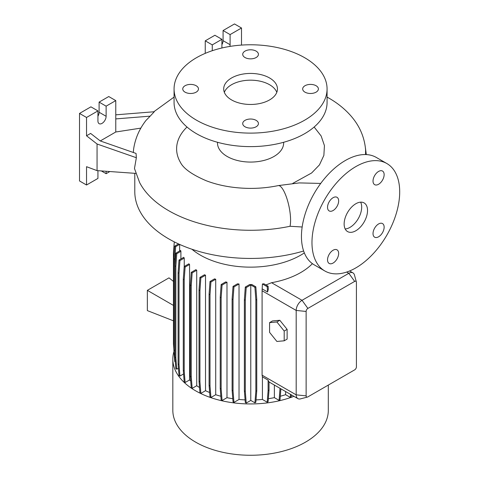 <?xml version="1.0" encoding="UTF-8"?>
<svg xmlns="http://www.w3.org/2000/svg" width="479" height="479" viewBox="0 0 479 479"><rect width="100%" height="100%" fill="white"/><g stroke="black" fill="none" stroke-linecap="round" stroke-linejoin="round"><path stroke-width="0.72" d="M355.837 230.752A16.543 9.55 120 0 0 366.645 216.179A16.543 9.55 120 0 0 364.106 202.922A16.543 9.55 120 0 0 355.837 203.743A16.543 9.55 120 0 0 345.03 218.316A16.543 9.55 120 0 0 347.568 231.573A16.543 9.55 120 0 0 355.837 230.752M345.179 228.962A16.543 9.55 120 0 0 349.987 227.375A16.543 9.55 120 0 0 360.651 202.162M196.162 85.735A7.856 4.539 0 0 0 187.6 84.753A7.856 4.539 0 0 0 182.75 88.944A7.856 4.539 0 0 0 185.056 92.154A7.856 4.539 0 0 0 193.618 93.136A7.856 4.539 0 0 0 198.468 88.944A7.856 4.539 0 0 0 196.162 85.735M256.127 51.121A7.856 4.539 0 0 0 247.565 50.133A7.856 4.539 0 0 0 242.715 54.325A7.856 4.539 0 0 0 245.014 57.534A7.856 4.539 0 0 0 253.577 58.516A7.856 4.539 0 0 0 258.426 54.325A7.856 4.539 0 0 0 256.127 51.121M316.086 85.735A7.856 4.539 0 0 0 307.524 84.753A7.856 4.539 0 0 0 302.674 88.944A7.856 4.539 0 0 0 304.973 92.154A7.856 4.539 0 0 0 313.541 93.136A7.856 4.539 0 0 0 318.391 88.944A7.856 4.539 0 0 0 316.086 85.735M256.127 120.355A7.856 4.539 0 0 0 247.565 119.373A7.856 4.539 0 0 0 242.715 123.564A7.856 4.539 0 0 0 245.014 126.773A7.856 4.539 0 0 0 253.577 127.755A7.856 4.539 0 0 0 258.426 123.564A7.856 4.539 0 0 0 256.127 120.355M378.584 236.794A7.856 4.539 120 0 0 383.715 229.872A7.856 4.539 120 0 0 382.511 223.573A7.856 4.539 120 0 0 378.584 223.962A7.856 4.539 120 0 0 373.446 230.89A7.856 4.539 120 0 0 374.65 237.183A7.856 4.539 120 0 0 378.584 236.794M378.584 184.271A7.856 4.539 120 0 0 383.715 177.344A7.856 4.539 120 0 0 382.511 171.051A7.856 4.539 120 0 0 378.584 171.44A7.856 4.539 120 0 0 373.446 178.362A7.856 4.539 120 0 0 374.65 184.66A7.856 4.539 120 0 0 378.584 184.271M333.091 210.532A7.856 4.539 120 0 0 338.228 203.611A7.856 4.539 120 0 0 337.024 197.312A7.856 4.539 120 0 0 333.091 197.701A7.856 4.539 120 0 0 327.959 204.623A7.856 4.539 120 0 0 329.163 210.922A7.856 4.539 120 0 0 333.091 210.532M333.091 263.055A7.856 4.539 120 0 0 338.228 256.133A7.856 4.539 120 0 0 337.024 249.84A7.856 4.539 120 0 0 333.091 250.23A7.856 4.539 120 0 0 327.959 257.151A7.856 4.539 120 0 0 329.163 263.444A7.856 4.539 120 0 0 333.091 263.055M134.785 173.314L134.785 191.588A115.786 66.85 0 0 0 168.698 238.859A115.786 66.85 0 0 0 303.632 251.008M302.159 226.998L290.023 226.274A115.786 66.85 180 0 1 168.698 210.694A115.786 66.85 180 0 1 139.605 182.511L134.473 168.506L136.347 157.717L97.057 144.005L97.057 170.626L135.802 173.392M191.911 249.224A70.94 40.955 0 0 0 200.408 255.151A70.94 40.955 0 0 0 304.339 252.906M173.967 351.412A77.742 44.882 0 0 0 172.829 359.058L172.829 410.383A77.742 44.882 0 0 0 195.6 442.117A77.742 44.882 0 0 0 280.323 451.847A77.742 44.882 0 0 0 328.313 410.383L328.313 385.08M172.829 359.058A77.742 44.882 0 0 0 195.6 390.798A77.742 44.882 0 0 0 293.902 396.325M217.49 142.275L217.49 142.97A33.081 19.1 0 0 0 227.178 156.471A33.081 19.1 0 0 0 263.228 160.615A33.081 19.1 0 0 0 283.652 142.97L283.652 142.275M314.146 127.019L321.146 135.976L324.433 145.604L323.87 155.394L319.451 164.896L311.619 172.985L292.753 183.397M174.069 88.944L174.069 102.452A76.502 44.17 0 0 0 196.474 133.683A76.502 44.17 0 0 0 279.85 143.257A76.502 44.17 0 0 0 327.073 102.452L327.073 88.944A76.502 44.17 0 0 0 304.668 57.714A76.502 44.17 0 0 0 221.292 48.14A76.502 44.17 0 0 0 174.069 88.944A76.502 44.17 0 0 0 196.474 120.175A76.502 44.17 0 0 0 279.85 129.749A76.502 44.17 0 0 0 327.073 88.944M269.575 77.969A26.878 15.52 0 0 0 240.284 74.61A26.878 15.52 0 0 0 223.693 88.944A26.878 15.52 0 0 0 231.567 99.919A26.878 15.52 0 0 0 260.857 103.284A26.878 15.52 0 0 0 277.449 88.944A26.878 15.52 0 0 0 269.575 77.969M276.808 92.321A26.878 15.52 0 0 0 269.575 84.723A26.878 15.52 0 0 0 243.063 80.795A26.878 15.52 0 0 0 224.334 92.321M140.862 128.115L115.774 131.994L115.774 100.596L106.122 106.164L106.122 116.295A5.79 3.341 -60 0 1 102.027 123.384A5.79 3.341 -60 0 1 99.135 123.672A5.79 3.341 -60 0 1 97.938 121.019L97.938 110.894L86.531 117.475L86.531 135.785L97.057 144.005M386.852 163.531L376.326 157.453A62.03 35.811 120 0 0 345.311 160.525A62.03 35.811 120 0 0 304.788 215.185A62.03 35.811 120 0 0 314.296 264.887L324.822 270.97A62.03 35.811 120 0 0 355.837 267.893A62.03 35.811 120 0 0 396.361 213.233A62.03 35.811 120 0 0 386.852 163.531A62.03 35.811 120 0 0 355.837 166.602A62.03 35.811 120 0 0 315.314 221.262A62.03 35.811 120 0 0 324.822 270.97M205.521 275.221A70.94 40.955 180 0 1 204.521 274.742L199.935 277.389L200.857 277.922L205.521 275.221L205.521 390.696A70.94 40.955 0 0 0 209.652 392.517M215.712 279.257A70.94 40.955 180 0 1 214.544 278.868L210.006 281.49L210.922 282.017L215.712 279.257L215.712 394.732A70.94 40.955 0 0 0 220.849 396.247M226.986 282.215A70.94 40.955 180 0 1 225.639 281.927L221.148 284.52L222.064 285.053L226.986 282.215L226.986 397.684A70.94 40.955 0 0 0 232.782 398.708M239.027 283.993A70.94 40.955 180 0 1 237.464 283.837L233.034 286.394L233.95 286.927L239.027 283.993L239.027 399.468A70.94 40.955 0 0 0 245.092 399.893M251.888 284.532A70.94 40.955 180 0 1 249.661 284.538L245.302 287.053L246.218 287.586L250.774 284.951L250.774 400.426L254.924 402.821L255.84 402.294L256.762 390.696L256.762 299.477L255.84 286.819L251.888 284.532M256.031 399.893A70.94 40.955 0 0 0 262.408 399.444L267.198 402.204L268.114 401.677L269.036 390.08L269.036 381.847A8.269 4.772 -60 0 1 268.114 380.128L262.408 376.835L262.408 399.444M262.408 289.017L267.581 292.004L268.33 289.124L268.114 286.202L263.965 283.808A70.94 40.955 180 0 1 262.408 283.969L262.085 290.753L262.085 375.165L262.408 376.835M312.404 263.66A70.94 40.955 180 0 1 271.551 282.712L265.947 284.951M307.422 397.067L300.489 398.875A8.269 4.772 -60 0 1 297.902 398.636A8.269 4.772 -60 0 1 296.184 394.852L296.184 310.44A8.269 4.772 -60 0 1 302.033 300.309L348.82 273.299A8.269 4.772 -60 0 1 352.957 272.886A8.269 4.772 -60 0 1 354.46 275.012L356.358 281.915A2.479 1.431 120 0 0 354.67 281.401L307.883 308.416A2.479 1.431 120 0 0 306.129 311.452L306.129 395.864A2.479 1.431 120 0 0 307.422 397.067A2.479 1.431 120 0 0 307.883 396.875L354.67 369.86A2.479 1.431 120 0 0 356.418 366.824L356.418 282.412A2.479 1.431 120 0 0 356.358 281.915M279.814 320.277L272.503 320.93L269.575 322.618L269.575 332.36L276.886 341.455L284.197 340.803L287.125 339.114L287.125 329.366L279.814 320.277L276.886 321.966L269.575 322.618M268.354 398.708A70.94 40.955 0 0 0 274.371 397.642L279.101 400.372L280.017 399.839L280.892 388.816M250.774 400.426L246.218 403.061L245.302 391.463L245.302 300.243L246.218 287.586M245.302 287.053L244.38 299.71L244.38 390.936L245.302 402.528L246.218 403.061M239.027 399.468L233.95 402.402L233.034 390.804L233.034 299.585L233.95 286.927M233.034 286.394L232.111 299.052L232.111 390.277L233.034 401.869L233.95 402.402M226.986 397.684L222.064 400.528L221.148 388.93L221.148 297.71L222.064 285.053M221.148 284.52L220.232 297.178L220.232 388.403L221.148 399.995L222.064 400.528M215.712 394.732L210.922 397.492L210.006 385.9L210.006 294.675L210.922 282.017M210.006 281.49L209.083 294.148L209.083 385.367L210.006 396.965L210.922 397.492M205.521 390.696L200.857 393.391L199.935 381.799L199.935 290.573L200.857 277.922M199.935 277.389L199.019 290.046L199.019 381.266L199.935 392.864L200.857 393.391M196.719 385.721L192.169 388.349L191.247 376.751L191.247 285.532L192.169 272.874L196.719 270.246L196.719 385.721A70.94 40.955 0 0 0 199.509 387.493M196.719 270.246A70.94 40.955 180 0 1 195.881 269.671L191.253 272.347L190.331 284.999L190.331 376.225L191.253 387.816L192.169 388.349M189.558 379.955L185.122 382.511L184.205 370.92L184.205 279.694L185.122 267.037L189.558 264.48L189.558 379.955A70.94 40.955 0 0 0 190.714 381.039M189.558 264.48A70.94 40.955 180 0 1 188.882 263.809L184.205 266.51L183.289 279.167L183.289 370.387L184.205 381.985L185.122 382.511M183.571 373.961L179.936 376.063L179.014 364.465L179.014 273.246L179.936 260.588L184.241 258.103A70.94 40.955 180 0 1 183.744 257.331L179.014 260.055L179.936 260.588M179.014 260.055L178.098 272.713L178.098 363.938L179.014 375.53L179.936 376.063M178.439 368.219L176.757 369.189L175.841 357.591L175.841 266.372L176.757 253.714L180.906 251.319A70.94 40.955 180 0 1 180.625 250.421L175.841 253.187L176.757 253.714M175.841 253.187L174.919 265.839L174.919 357.065L175.841 368.662L176.757 369.189M174.919 352.424L174.769 350.508L173.853 349.975L174.769 361.573L175.302 361.879M174.374 356.556L174.254 355.089M280.305 396.247A70.94 40.955 0 0 0 285.598 394.672L290.274 397.372L291.196 396.846L291.352 394.858M274.371 385.05L274.371 397.642M179.643 244.428L179.643 250.99M180.906 251.319L180.906 258.965M184.241 258.103L184.241 266.492M285.598 391.535L285.598 394.672M97.938 170.692L97.938 178.422L86.531 185.002L86.531 166.692L97.057 170.626M136.347 157.717L136.06 153.436L100.243 140.934L90.627 133.425L86.531 135.785M97.938 110.894L90.914 106.841L79.514 113.427L79.514 180.954L86.531 185.002M115.774 100.596L108.751 96.542L99.105 102.111L99.105 112.242A5.79 3.341 -60 0 1 97.938 116.223M106.122 171.272L106.122 173.691L109.853 171.542M106.122 173.691L101.338 170.931M86.531 117.475L79.514 113.427M106.122 106.164L99.105 102.111M115.774 131.994L100.273 140.946M115.774 118.906L150.178 116.146L145.969 120.451C139.545 128.737 135.491 137.91 133.797 147.969A117.259 67.695 0 0 0 133.348 152.49M150.178 116.146L154.28 111.745L115.774 114.834M241.506 45.086L241.506 28.004L234.488 23.95L223.082 30.536L223.082 40.661A5.79 3.341 -60 0 1 221.915 44.649M221.915 47.99L221.915 39.314L214.897 35.26L205.246 40.835L205.246 53.361M241.506 28.004L230.1 34.584L230.1 44.715A5.79 3.341 -60 0 1 229.866 46.427M230.1 34.584L223.082 30.536M221.915 39.314L212.263 44.882L205.246 40.835M212.263 44.882L212.263 50.714M187.008 127.025A73.958 42.697 0 0 0 180.457 162.441C183.529 168.584 192.139 174.697 206.287 180.769C218.993 185.613 233.327 188.157 249.284 188.397C259.283 188.475 268.911 187.546 278.179 185.613A22.747 6.329 78.2 0 1 286.298 196.773A22.747 6.329 78.2 0 1 290.585 220.22A22.747 6.329 78.2 0 1 290.023 226.274M365.537 154.555L365.597 149.879C364.429 136.317 358.927 124.33 349.095 113.9C343.383 107.829 336.653 102.566 328.905 98.117L327.073 97.081M174.919 357.065L175.841 357.591M174.919 265.839L175.841 266.372M199.019 381.266L199.935 381.799M199.019 290.046L199.935 290.573M244.38 390.936L245.302 391.463M244.38 299.71L245.302 300.243M254.924 402.821L255.846 391.229L255.846 300.004L254.924 287.346L250.774 284.951M254.924 287.346L255.84 286.819M255.846 391.229L256.762 390.696M255.846 300.004L256.762 299.477M173.446 305.416L147.352 290.352L147.352 310.608L173.446 320.822M147.352 290.352L168.991 277.856L173.446 281.413M178.098 363.938L179.014 364.465M178.098 272.713L179.014 273.246M209.083 385.367L210.006 385.9M209.083 294.148L210.006 294.675M267.198 402.204L268.114 390.613L268.114 380.128M268.114 390.613L269.036 390.08M267.581 292.004L267.198 286.729L262.408 283.969M267.198 286.729L268.114 286.202M174.769 350.508L174.769 259.289L175.685 246.631L179.565 244.392M173.853 349.508L173.446 343.892L173.446 252.667L174.296 241.883M173.853 349.975L173.853 258.756L174.769 246.098L178.535 243.925M174.769 246.098L175.685 246.631M173.853 258.756L174.769 259.289M183.289 370.387L184.205 370.92M183.289 279.167L184.205 279.694M184.205 266.51L185.122 267.037M220.232 388.403L221.148 388.93M220.232 297.178L221.148 297.71M290.274 397.372L290.514 394.373M190.331 376.225L191.247 376.751M190.331 284.999L191.247 285.532M191.253 272.347L192.169 272.874M232.111 390.277L233.034 390.804M232.111 299.052L233.034 299.585M279.101 400.372L280.017 388.313M280.017 388.774L280.419 388.547M284.197 340.803L284.197 331.055L287.125 329.366M284.197 331.055L276.886 321.966M306.129 395.864L296.184 394.852L262.085 375.165M306.129 311.452L296.184 310.44L262.085 290.753M354.67 281.401L348.82 273.299L346.682 272.066M307.883 308.416L302.033 300.309L271.551 282.712M106.122 116.295L99.105 112.242M230.1 44.715L223.082 40.661M327.073 97.357A22.747 13.131 -60 0 1 328.905 98.117M320.72 183.427L299.255 182.912L278.179 185.613M352.957 272.886L349.628 270.97M297.902 398.636L269.036 381.973M366.309 154.585L365.441 148.011M174.069 97.081L153.771 111.787"/></g></svg>
